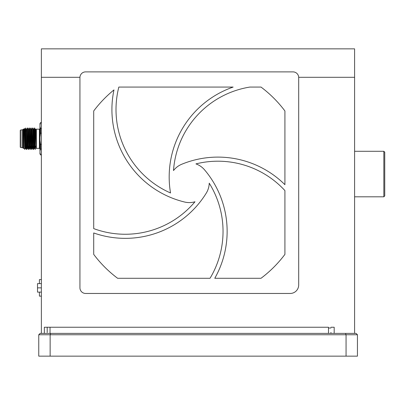 <?xml version="1.0" encoding="UTF-8"?>
<svg xmlns="http://www.w3.org/2000/svg" width="405" height="405" viewBox="0 0 405 405"><rect width="100%" height="100%" fill="white"/><g stroke="black" fill="none" stroke-linecap="round" stroke-linejoin="round"><path stroke-width="0.61" d="M330.946 333.386L330.946 332.48M330.946 328.009L328.49 328.009L330.946 328.009M328.49 333.386L328.49 327.24L44.337 327.24L44.337 333.386M334.181 333.386L334.181 327.24L330.946 327.24M41.376 333.386L41.376 48.848L354.598 48.848L354.598 77.304L298.682 77.304M44.337 327.24L50.028 327.24L50.028 333.386M354.598 333.386L354.598 77.304M298.693 77.578A5.69 5.69 0 0 0 293.002 71.882L85.627 71.882A5.69 5.69 0 0 0 79.937 77.578L79.937 287.773A5.69 5.69 0 0 0 85.627 293.463L290.177 293.463A8.515 8.515 0 0 0 298.693 284.948L298.693 77.578M284.917 110.97A119.505 119.505 0 0 0 261.017 87.07L249.85 87.07A91.054 91.054 0 0 0 173.502 170.561A19.916 19.916 0 0 1 181.739 164.253A95.15 95.15 0 0 1 284.917 184.685L284.917 110.97M261.017 278.281A119.505 119.505 0 0 0 284.917 254.375L284.917 190.588A91.054 91.054 0 0 0 195.949 163.893A19.916 19.916 0 0 1 204.495 169.776A95.15 95.15 0 0 1 214.777 278.281L261.017 278.281M93.707 254.375A119.505 119.505 0 0 0 117.612 278.281L210.033 278.281A91.054 91.054 0 0 0 209.228 183.176A19.916 19.916 0 0 1 206.272 193.124A95.15 95.15 0 0 1 93.707 232.966L93.707 254.375M93.707 110.97L93.707 228.607A91.054 91.054 0 0 0 194.987 201.766A19.916 19.916 0 0 1 184.614 202.029A95.15 95.15 0 0 1 113.967 89.915A119.505 119.505 0 0 0 93.707 110.97M170.535 192.967A91.054 91.054 0 0 1 118.832 87.07L233.143 87.07A95.15 95.15 0 0 0 170.535 192.967M50.139 356.152L38.758 356.152L38.758 334.753L50.139 334.753L50.706 333.386L345.495 333.386L346.062 334.753L357.443 334.753L357.443 356.152L346.062 356.152L346.062 334.753L50.139 334.753L50.139 356.152L346.062 356.152M50.706 333.386L40.125 333.386L38.758 334.753M357.443 334.753L356.076 333.386L345.495 333.386M383.839 151.283L384.75 152.194L384.75 195.898L383.839 196.81L383.839 151.283L354.598 151.283M47.203 327.24L47.203 332.48L47.203 327.24M39.417 292.116L39.417 296.121L41.376 296.121M41.376 279.602L39.417 279.602L39.417 283.606M41.376 292.116L37.508 292.116L37.508 283.606L41.376 283.606M37.508 287.864L41.376 287.864M40.485 122.872L39.968 123.53L39.968 124.821L40.485 122.872L41.376 122.872M39.968 124.821L39.968 137.113L40.485 133.21L41.376 133.21M41.376 128.425L40.485 128.425L39.968 126.471M40.485 133.21L40.485 128.425M39.968 137.113L39.968 151.055L40.485 149.101L41.376 149.101M41.376 144.317L40.485 144.317L39.968 140.413M41.376 154.654L40.485 154.654L39.968 152.705L39.968 153.996L40.485 154.654M39.968 151.055L39.968 152.705M40.485 149.101L40.485 144.317M39.427 129.175L36.379 129.175L36.379 148.352L39.427 148.352L39.427 129.175L39.968 128.638M24.032 148.498L24.902 149.42L24.33 128.679L23.834 129.175L24.032 148.498M24.943 128.993L25.515 128.01L26.396 149.506L26.644 146.124M25.849 148.549L24.953 128.977L24.508 128.977L25.404 148.549L25.849 148.549M26.735 128.993L27.307 128.01C27.606 127.342 27.904 150.184 28.203 149.516L28.436 146.124M26.097 131.326L26.3 128.977L27.196 148.549L27.631 148.534L28.426 149.516C28.127 150.184 27.829 127.342 27.53 128.01L27.418 128.825M28.527 128.993L29.099 128.01C29.398 127.342 29.697 150.184 29.995 149.516L30.228 146.124M27.889 131.326L28.092 128.977L28.988 148.549L29.423 148.534L30.218 149.516C29.919 150.184 29.621 127.342 29.322 128.01L29.211 128.825M30.319 128.993L30.891 128.01C31.19 127.342 31.489 150.184 31.787 149.516L32.02 146.124M29.681 131.326L29.884 128.977L30.78 148.549L31.215 148.534L32.01 149.516C31.711 150.184 31.413 127.342 31.114 128.01L31.003 128.825M31.215 148.534L30.334 128.977L29.884 128.977M29.423 148.534L28.537 128.977L28.092 128.977M27.631 148.534L26.745 128.977L26.3 128.977M34.04 146.124L33.58 149.516C33.281 150.184 32.982 127.342 32.684 128.01L32.111 128.993L33.008 148.534L33.58 149.516L33.812 146.124M34.476 128.01L34.957 132.106L35.215 147.931L34.476 128.01L33.904 128.993L34.8 148.534L35.306 149.415L35.458 146.124M36.187 139.76L35.696 128.993L36.187 148.498M36.187 148.549L35.26 128.977L35.058 131.326M34.815 148.549L34.364 148.549L33.468 128.977L33.266 131.326M33.023 148.549L32.572 148.549L31.676 128.977L31.474 131.326M24.411 129.534L24.508 128.977M24.756 146.124L25.196 146.124M26.178 146.124L26.988 146.124M27.97 146.124L28.78 146.124M29.762 146.124L30.577 146.124M31.555 146.124L32.37 146.124M33.347 146.124L34.162 146.124M35.139 146.124L35.954 146.124M36.187 146.124L36.015 131.326M20.544 147.46L20.544 130.066L20.25 130.42L20.25 147.106L20.544 147.46L22.938 147.724M20.544 130.066L22.042 129.802L22.042 147.724M23.298 148.352L23.298 129.175L22.938 129.534L22.938 147.992L23.834 148.352M25.075 146.124L24.999 147.931L24.999 146.124M24.999 147.931L24.902 149.42M34.703 128.01L34.587 128.825M33.802 149.516C33.509 150.184 33.205 127.342 32.906 128.01L32.795 128.825M32.243 146.124L32.01 149.516M30.451 146.124L30.218 149.516M28.659 146.124L28.426 149.516M26.867 146.124L26.634 149.516L25.626 128.825M35.215 147.931L35.306 149.415M79.942 77.304L41.376 77.304M383.839 196.81L354.598 196.81M40.485 122.634L41.376 122.634M40.485 154.892L41.376 154.892M39.427 148.352L39.968 148.888M26.396 149.506L25.839 148.534M32.127 128.977L31.676 128.977M33.919 128.977L33.468 128.977M35.711 128.977L35.26 128.977M25.743 131.326L26.502 131.326M27.54 131.326L28.294 131.326M29.332 131.326L30.086 131.326M31.124 131.326L31.879 131.326M32.916 131.326L33.671 131.326M34.709 131.326L35.463 131.326M22.042 129.802L22.938 129.802M23.298 129.175L23.834 129.175"/></g></svg>
